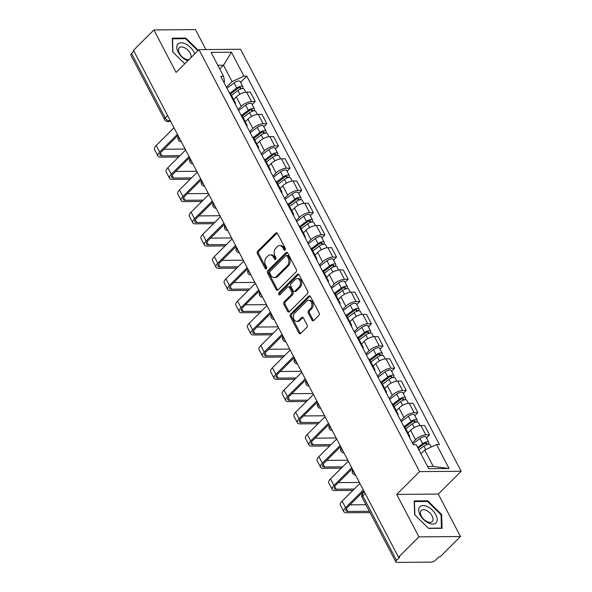 <?xml version="1.0" encoding="UTF-8"?>
<svg xmlns="http://www.w3.org/2000/svg" width="592" height="592" viewBox="0 0 592 592"><rect width="100%" height="100%" fill="white"/><g stroke="black" fill="none" stroke-linecap="round" stroke-linejoin="round"><path stroke-width="0.89" d="M285.1 250.068A1.206 0.873 -90.5 0 0 285.292 248.381L277.522 233.529A1.724 1.243 -90.5 0 0 276.501 232.804A1.724 1.243 -90.5 0 0 275.783 233.13L257.661 251.193A1.724 1.243 -90.5 0 0 257.379 253.591L265.149 268.45A1.206 0.873 -90.5 0 0 266.563 267.044L265.556 265.12A5.506 3.981 -90.5 0 1 266.437 257.439L267.947 255.929A5.506 3.981 -90.5 0 1 270.241 254.9A5.506 3.981 -90.5 0 1 273.511 257.194L274.518 259.118A1.206 0.873 -90.5 0 0 275.924 257.712L274.917 255.788A5.506 3.981 -90.5 0 1 275.805 248.107L277.315 246.605A5.506 3.981 -90.5 0 1 279.609 245.569A5.506 3.981 -90.5 0 1 282.872 247.863L283.879 249.787A1.206 0.873 -90.5 0 0 285.1 250.068M311.984 320.102A1.724 1.243 -90.5 0 0 313.005 320.82A1.724 1.243 -90.5 0 0 313.723 320.494L318.807 315.432A1.724 1.243 -90.5 0 0 319.088 313.027L310.46 296.525A1.724 1.243 -90.5 0 0 309.438 295.808A1.724 1.243 -90.5 0 0 308.721 296.133L290.598 314.189A1.724 1.243 -90.5 0 0 290.317 316.594L298.945 333.096A1.724 1.243 -90.5 0 0 299.966 333.814A1.724 1.243 -90.5 0 0 300.684 333.488L306.826 327.369A1.724 1.243 -90.5 0 0 307.1 324.971L303.407 317.904A1.724 1.243 -90.5 0 0 302.386 317.186A1.724 1.243 -90.5 0 0 301.676 317.512L298.627 320.546A4.603 3.33 -90.5 0 1 296.71 321.412A4.603 3.33 -90.5 0 1 293.514 318.23A4.603 3.33 -90.5 0 1 294.712 313.064L306.649 301.173A4.603 3.33 -90.5 0 1 308.565 300.314A4.603 3.33 -90.5 0 1 311.762 303.489A4.603 3.33 -90.5 0 1 310.556 308.654L308.573 310.637A1.724 1.243 -90.5 0 0 308.291 313.042L311.984 320.102L313.198 320.094A1.724 1.243 -90.5 0 0 313.612 320.598M419.602 471.624L396.729 494.424L418.921 536.877L398.512 557.22L133.496 50.298L153.913 29.955L176.105 72.416L198.986 49.624L419.602 471.624L461.153 471.269L240.537 49.262L198.986 49.624M296.074 271.935A1.724 1.243 -90.5 0 0 296.348 269.538L287.719 253.036A1.724 1.243 -90.5 0 0 286.698 252.318A1.724 1.243 -90.5 0 0 285.98 252.636L267.858 270.699A1.724 1.243 -90.5 0 0 267.584 273.097L276.212 289.599A1.724 1.243 -90.5 0 0 277.234 290.317A1.724 1.243 -90.5 0 0 277.944 289.999L296.074 271.935M299.093 274.777L307.714 291.279A1.724 1.243 -90.5 0 1 307.44 293.684L289.318 311.74A1.724 1.243 -90.5 0 1 288.6 312.065A1.724 1.243 -90.5 0 1 287.579 311.348L283.886 304.288A1.724 1.243 -90.5 0 1 284.16 301.883L291.516 294.557A1.724 1.243 -90.5 0 0 291.789 292.159L289.34 287.475A1.724 1.243 -90.5 0 0 288.319 286.757A1.724 1.243 -90.5 0 0 287.601 287.076L279.949 294.705A1.206 0.873 -90.5 0 1 278.921 292.744L297.354 274.385A1.724 1.243 -90.5 0 1 298.065 274.059A1.724 1.243 -90.5 0 1 299.093 274.777M418.921 536.877L460.472 536.522L440.063 556.865L438.85 556.872L435.668 560.039A3.508 1.399 152.4 0 1 431.191 562.104L396.914 562.4A3.508 1.399 152.4 0 1 395.856 561.978L362.112 497.443A3.508 1.399 -27.6 0 1 362.8 495.837L396.544 560.38A3.508 1.399 152.4 0 0 395.856 561.978M205.898 49.565L195.464 29.6L153.913 29.955M460.472 536.522L438.28 494.061L461.153 471.269M398.512 557.22L399.718 557.205L396.544 560.38M167.647 115.625L165.272 117.993A3.508 1.399 -27.6 0 0 164.583 119.599L130.847 55.056A3.508 1.399 -27.6 0 1 131.528 53.458L165.272 117.993A3.508 1.976 45.1 0 0 169.179 120.827L170.363 120.812M133.91 51.082L131.528 53.458M234.062 101.824A8.066 3.219 -27.6 0 1 235.305 102.668L230.392 93.262A8.066 3.219 152.4 0 0 229.148 92.426M238.058 109.461L241.24 106.294A8.066 3.219 -27.6 0 1 251.533 101.543L246.612 92.137A8.066 3.219 152.4 0 0 236.326 96.888L233.67 99.537M246.612 92.137L250.312 92.108L255.226 101.513L252.192 104.532M235.305 102.668A8.066 3.219 -27.6 0 1 235.29 104.162M251.533 101.543L255.226 101.513M245.687 124.054A8.066 3.219 -27.6 0 1 246.923 124.89L242.01 115.492A8.066 3.219 152.4 0 0 240.766 114.648M263.81 126.762L266.844 123.735L261.93 114.33L258.238 114.367A8.066 3.219 152.4 0 0 247.944 119.11L245.288 121.76M246.923 124.89A8.066 3.219 -27.6 0 1 246.908 126.392M249.676 131.69L252.858 128.516A8.066 3.219 -27.6 0 1 263.151 123.765L266.844 123.735M257.305 146.276A8.066 3.219 -27.6 0 1 258.541 147.119L253.628 137.714A8.066 3.219 152.4 0 0 252.392 136.87M275.428 148.984L278.462 145.965L273.548 136.56L269.856 136.589A8.066 3.219 152.4 0 0 259.562 141.34L256.906 143.989M258.541 147.119A8.066 3.219 -27.6 0 1 258.526 148.614M261.294 153.913L264.476 150.745A8.066 3.219 -27.6 0 1 274.769 145.995L278.462 145.965M268.923 168.505A8.066 3.219 -27.6 0 1 270.159 169.342L265.246 159.944A8.066 3.219 152.4 0 0 264.01 159.1M287.053 171.214L290.087 168.187L285.166 158.782L281.474 158.819A8.066 3.219 152.4 0 0 271.18 163.562L268.524 166.211M270.159 169.342A8.066 3.219 -27.6 0 1 270.144 170.844M272.912 176.142L276.101 172.968A8.066 3.219 -27.6 0 1 286.387 168.217L290.087 168.187M280.541 190.728A8.066 3.219 -27.6 0 1 281.785 191.571L276.864 182.166A8.066 3.219 152.4 0 0 275.628 181.322M298.671 193.436L301.705 190.417L296.784 181.011L293.092 181.041A8.066 3.219 152.4 0 0 282.798 185.792L280.142 188.441M281.785 191.571A8.066 3.219 -27.6 0 1 281.762 193.066M284.537 198.364L287.719 195.197A8.066 3.219 -27.6 0 1 298.005 190.446L301.705 190.417M292.159 212.957A8.066 3.219 -27.6 0 1 293.403 213.793L288.489 204.395A8.066 3.219 152.4 0 0 287.246 203.552M310.289 215.666L313.323 212.639L308.41 203.234L304.71 203.271A8.066 3.219 152.4 0 0 294.424 208.014L291.767 210.663M293.403 213.793A8.066 3.219 -27.6 0 1 293.388 215.296M296.155 220.594L299.337 217.419A8.066 3.219 -27.6 0 1 309.631 212.669L313.323 212.639M303.785 235.179A8.066 3.219 -27.6 0 1 305.021 236.023L300.107 226.618A8.066 3.219 152.4 0 0 298.864 225.774M321.907 237.888L324.941 234.869L320.028 225.463L316.335 225.493A8.066 3.219 152.4 0 0 306.042 230.244L303.385 232.893M305.021 236.023A8.066 3.219 -27.6 0 1 305.006 237.518M307.773 242.816L310.955 239.649A8.066 3.219 -27.6 0 1 321.249 234.898L324.941 234.869M315.403 257.409A8.066 3.219 -27.6 0 1 316.639 258.245L311.725 248.847A8.066 3.219 152.4 0 0 310.482 248.004M333.525 260.117L336.559 257.091L331.646 247.685L327.953 247.722A8.066 3.219 152.4 0 0 317.66 252.466L315.003 255.115M316.639 258.245A8.066 3.219 -27.6 0 1 316.624 259.747M319.391 265.046L322.573 261.871A8.066 3.219 -27.6 0 1 332.867 257.12L336.559 257.091M327.021 279.631A8.066 3.219 -27.6 0 1 328.257 280.475L323.343 271.069A8.066 3.219 152.4 0 0 322.107 270.226M345.151 282.34L348.177 279.32L343.264 269.915L339.571 269.945A8.066 3.219 152.4 0 0 329.278 274.695L326.621 277.345M328.257 280.475A8.066 3.219 -27.6 0 1 328.242 281.97M331.009 287.268L334.191 284.101A8.066 3.219 -27.6 0 1 344.485 279.35L348.177 279.32M338.639 301.861A8.066 3.219 -27.6 0 1 339.882 302.697L334.961 293.299A8.066 3.219 152.4 0 0 333.725 292.455M356.769 304.569L359.803 301.543L354.882 292.137L351.189 292.174A8.066 3.219 152.4 0 0 340.896 296.918L338.239 299.567M339.882 302.697A8.066 3.219 -27.6 0 1 339.86 304.199M342.635 309.498L345.817 306.323A8.066 3.219 -27.6 0 1 356.103 301.572L359.803 301.543M350.257 324.083A8.066 3.219 -27.6 0 1 351.5 324.927L346.579 315.521A8.066 3.219 152.4 0 0 345.343 314.678M368.387 326.791L371.421 323.772L366.507 314.367L362.807 314.396A8.066 3.219 152.4 0 0 352.521 319.147L349.865 321.796M351.5 324.927A8.066 3.219 -27.6 0 1 351.485 326.421M354.253 331.72L357.435 328.553A8.066 3.219 -27.6 0 1 367.728 323.802L371.421 323.772M361.882 346.313A8.066 3.219 -27.6 0 1 363.118 347.149L358.204 337.751A8.066 3.219 152.4 0 0 356.961 336.907M380.005 349.021L383.039 345.994L378.125 336.589L374.425 336.626A8.066 3.219 152.4 0 0 364.139 341.369L361.483 344.019M363.118 347.149A8.066 3.219 -27.6 0 1 363.103 348.651M365.871 353.949L369.053 350.775A8.066 3.219 -27.6 0 1 379.346 346.024L383.039 345.994M373.5 368.535A8.066 3.219 -27.6 0 1 374.736 369.378L369.822 359.973A8.066 3.219 152.4 0 0 368.579 359.129M391.623 371.243L394.657 368.224L389.743 358.819L386.051 358.848A8.066 3.219 152.4 0 0 375.757 363.599L373.101 366.248M374.736 369.378A8.066 3.219 -27.6 0 1 374.721 370.873M377.489 376.172L380.671 373.004A8.066 3.219 -27.6 0 1 390.964 368.254L394.657 368.224M385.118 390.764A8.066 3.219 -27.6 0 1 386.354 391.601L381.44 382.203A8.066 3.219 152.4 0 0 380.205 381.359M403.241 393.465L406.275 390.446L401.361 381.041L397.669 381.078A8.066 3.219 152.4 0 0 387.375 385.821L384.719 388.47M386.354 391.601A8.066 3.219 -27.6 0 1 386.339 393.103M389.107 398.401L392.289 395.227A8.066 3.219 -27.6 0 1 402.582 390.476L406.275 390.446M396.736 412.987A8.066 3.219 -27.6 0 1 397.979 413.83L393.058 404.425A8.066 3.219 152.4 0 0 391.823 403.581M414.866 415.695L417.9 412.676L412.979 403.27L409.287 403.3A8.066 3.219 152.4 0 0 398.993 408.051L396.337 410.7M397.979 413.83A8.066 3.219 -27.6 0 1 397.957 415.325M400.732 420.623L403.914 417.456A8.066 3.219 -27.6 0 1 414.2 412.705L417.9 412.676M408.354 435.216A8.066 3.219 -27.6 0 1 409.597 436.052L404.676 426.654A8.066 3.219 152.4 0 0 403.441 425.811M426.484 437.917L429.518 434.898L424.605 425.493L420.905 425.53A8.066 3.219 152.4 0 0 410.611 430.273L407.955 432.922M409.597 436.052A8.066 3.219 -27.6 0 1 409.583 437.555M412.35 442.853L415.532 439.678A8.066 3.219 -27.6 0 1 425.826 434.928L429.518 434.898M427.565 466.481L433.263 466.437L424.693 450.046L436.556 444.577L449.069 468.509L428.719 468.686L416.206 444.755L413.357 444.777L220.742 76.338L223.591 76.316L224.568 81.674L223.887 82.355M226.44 87.239L232.079 81.615L223.517 65.231L217.819 65.275M219.75 68.975L223.517 65.231L231.428 52.207L243.941 76.139L232.079 81.615M223.591 76.316L211.078 52.377L231.428 52.207M436.556 444.577L439.397 444.555L246.79 76.116L243.941 76.139M198.283 50.32L185.792 38.058L172.294 38.169L172.731 51.978L184.763 63.795L172.945 52.177L172.524 38.798L185.599 38.687L197.869 50.734M396.729 494.424L438.28 494.061M442.091 528.308L441.654 514.5L427.72 500.81L414.215 500.928L414.659 514.729L428.593 528.419L442.091 528.308M424.693 450.046L420.934 453.798M240.574 82.31L246.79 76.116M433.263 466.437L449.069 468.509M185.155 38.695L185.792 38.058M441.04 515.107L441.654 514.5M427.076 501.446L427.72 500.81M285.196 249.95A1.206 0.873 -90.5 0 1 285.092 249.78L284.086 247.856A5.506 3.981 -90.5 0 0 280.815 245.562L279.609 245.569M270.241 254.9L271.454 254.886A5.506 3.981 -90.5 0 1 274.725 257.187L275.724 259.111A1.206 0.873 -90.5 0 0 275.835 259.281M277.108 233.019A1.724 1.243 -90.5 0 0 276.997 233.122L258.867 251.178A1.724 1.243 -90.5 0 0 258.593 253.583L266.363 268.442A1.206 0.873 -90.5 0 0 266.467 268.605M287.305 252.532A1.724 1.243 -90.5 0 0 287.194 252.629L269.071 270.685A1.724 1.243 -90.5 0 0 268.79 273.09L277.419 289.592A1.724 1.243 -90.5 0 0 277.833 290.095M287.113 255.981A1.206 0.873 -90.5 0 0 285.899 255.7L269.989 271.55A1.206 0.873 -90.5 0 0 269.797 273.23L270.855 275.258A5.506 3.981 -90.5 0 0 274.126 277.559A5.506 3.981 -90.5 0 0 276.42 276.523L287.29 265.69A5.506 3.981 -90.5 0 0 288.178 258.008L287.113 255.981L288.326 255.966A1.206 0.873 -90.5 0 0 287.608 255.463L286.402 255.478M274.126 277.559L275.339 277.544A5.506 3.981 -90.5 0 0 277.626 276.516L276.42 276.523M288.326 255.966L289.384 257.994A5.506 3.981 -90.5 0 1 288.504 265.682L277.626 276.516M288.319 286.757L289.525 286.743A1.724 1.243 -90.5 0 1 290.554 287.46L293.003 292.145A1.724 1.243 -90.5 0 1 292.722 294.55L285.374 301.876A1.724 1.243 -90.5 0 0 285.1 304.273L288.792 311.34A1.724 1.243 -90.5 0 0 289.199 311.843M298.679 274.274A1.724 1.243 -90.5 0 0 298.56 274.377L280.134 292.737A1.206 0.873 -90.5 0 0 280.06 294.594M299.138 286.957A4.603 3.33 -90.5 0 0 300.344 281.799A4.603 3.33 -90.5 0 0 297.147 278.617A4.603 3.33 -90.5 0 0 295.23 279.476L291.027 283.664A1.724 1.243 -90.5 0 0 290.746 286.069L293.195 290.753A1.724 1.243 -90.5 0 0 294.217 291.471A1.724 1.243 -90.5 0 0 294.934 291.146L299.138 286.957L300.351 286.95A4.603 3.33 -90.5 0 0 301.557 281.785A4.603 3.33 -90.5 0 0 298.353 278.603L297.147 278.617M294.217 291.471L295.43 291.464A1.724 1.243 -90.5 0 0 296.148 291.138L294.934 291.146M300.351 286.95L296.148 291.138M308.565 300.314L309.771 300.299A4.603 3.33 -90.5 0 1 312.976 303.481A4.603 3.33 -90.5 0 1 311.769 308.647L309.779 310.63A1.724 1.243 -90.5 0 0 309.505 313.027L313.198 320.094M296.71 321.412L297.924 321.397A4.603 3.33 -90.5 0 0 299.841 320.538L298.627 320.546M302.993 317.401A1.724 1.243 -90.5 0 0 302.882 317.497L299.841 320.538M310.045 296.022A1.724 1.243 -90.5 0 0 309.934 296.118L291.804 314.182A1.724 1.243 -90.5 0 0 291.53 316.579L300.159 333.081A1.724 1.243 -90.5 0 0 300.573 333.592M231.494 95.386L237.991 90.48A4.381 1.754 -27.6 0 1 244.119 89.096L245.739 92.197M230.688 93.832L237.888 88.393A2.102 0.844 -27.6 0 1 240.833 87.727A2.102 0.844 -27.6 0 1 240.426 88.689L240.611 89.044M230.192 92.988L236.726 88.053A4.381 1.754 -27.6 0 1 242.853 86.669A4.381 1.754 -27.6 0 1 242.032 88.645M226.973 88.267L234.04 82.924A4.381 1.754 -27.6 0 1 240.174 81.541L242.853 86.669M239.812 87.512L240.426 88.689L241.854 88.674M179.938 155.681L161.927 155.837A6.579 2.627 -27.6 0 1 159.944 155.052A6.579 2.627 -27.6 0 1 161.231 152.04L177.97 135.368M174.011 127.791L156.229 145.499A8.858 3.537 152.4 0 0 154.497 149.554L157.923 156.103A8.858 3.537 152.4 0 0 160.595 157.161L178.606 157.013M177.437 134.34L159.655 152.055A8.858 3.537 152.4 0 0 157.923 156.103M185.126 149.051L164.051 149.236M243.12 117.608L249.609 112.702A4.381 1.754 -27.6 0 1 255.737 111.318L257.365 114.426M242.306 116.062L249.513 110.615A2.102 0.844 -27.6 0 1 252.451 109.957A2.102 0.844 -27.6 0 1 252.044 110.919L252.229 111.266M241.817 115.211L248.344 110.282A4.381 1.754 -27.6 0 1 254.471 108.898A4.381 1.754 -27.6 0 1 253.65 110.867M238.598 110.489L245.658 105.154A4.381 1.754 -27.6 0 1 251.792 103.77L254.471 108.898M251.43 109.742L252.044 110.919L253.472 110.904M254.738 139.838L261.227 134.932A4.381 1.754 -27.6 0 1 267.362 133.548L268.983 136.648M253.924 138.284L261.131 132.845A2.102 0.844 -27.6 0 1 264.076 132.179A2.102 0.844 -27.6 0 1 263.662 133.141L263.847 133.496M253.435 137.44L259.962 132.504A4.381 1.754 -27.6 0 1 266.097 131.121A4.381 1.754 -27.6 0 1 265.268 133.096M250.216 132.719L257.283 127.376A4.381 1.754 -27.6 0 1 263.41 125.992L266.097 131.121M263.048 131.964L263.662 133.141L265.09 133.126M266.356 162.06L272.845 157.154A4.381 1.754 -27.6 0 1 278.98 155.77L280.601 158.878M265.549 160.513L272.749 155.067A2.102 0.844 -27.6 0 1 275.694 154.408A2.102 0.844 -27.6 0 1 275.28 155.37L275.465 155.718M265.053 159.662L271.58 154.734A4.381 1.754 -27.6 0 1 277.715 153.35A4.381 1.754 -27.6 0 1 276.886 155.319M261.834 154.941L268.901 149.606A4.381 1.754 -27.6 0 1 275.028 148.222L277.715 153.35M274.666 154.194L275.28 155.37L276.716 155.356M194.716 53.872A11.396 6.423 45.1 0 0 186.709 44.518A11.396 6.423 45.1 0 0 177.896 44.082A11.396 6.423 45.1 0 0 178.584 52.903A11.396 6.423 45.1 0 0 187.805 60.761M191.016 57.557A7.8 4.403 45.1 0 0 187.02 49.336A7.8 4.403 45.1 0 0 179.309 47.752A7.8 4.403 45.1 0 0 179.25 47.811A7.8 4.403 45.1 0 0 180.915 55.522A7.8 4.403 45.1 0 0 189.07 59.496M419.817 506.833A11.396 6.423 45.1 0 0 423.554 519.51A11.396 6.423 45.1 0 0 436.082 522.81A11.396 6.423 45.1 0 0 432.345 510.134A11.396 6.423 45.1 0 0 419.817 506.833M421.171 510.563A7.8 4.403 45.1 0 0 423.672 519.191A7.8 4.403 45.1 0 0 432.241 521.559A7.8 4.403 45.1 0 0 432.301 521.5A7.8 4.403 45.1 0 0 429.799 512.872A7.8 4.403 45.1 0 0 421.23 510.504A7.8 4.403 45.1 0 0 421.171 510.563M441.025 514.707L441.454 528.086L428.371 528.197L414.874 514.936L414.444 501.557L427.528 501.446L441.025 514.707M191.556 177.903L173.545 178.059A6.579 2.627 -27.6 0 1 171.569 177.274A6.579 2.627 -27.6 0 1 172.849 174.27L189.588 157.59M185.629 150.013L167.847 167.728A8.858 3.537 152.4 0 0 166.123 171.776L169.549 178.333A8.858 3.537 152.4 0 0 172.213 179.391L190.224 179.235M189.055 156.569L171.273 174.285A8.858 3.537 152.4 0 0 169.549 178.333M196.744 171.28L175.669 171.458M203.182 200.133L185.163 200.288A6.579 2.627 -27.6 0 1 183.187 199.504A6.579 2.627 -27.6 0 1 184.467 196.492L201.206 179.813M197.247 172.242L179.465 189.951A8.858 3.537 152.4 0 0 177.741 194.006L181.167 200.555A8.858 3.537 152.4 0 0 183.831 201.613L201.842 201.465M200.673 178.791L182.891 196.507A8.858 3.537 152.4 0 0 181.167 200.555M208.362 193.503L187.287 193.688M214.8 222.355L196.781 222.511A6.579 2.627 -27.6 0 1 194.805 221.726A6.579 2.627 -27.6 0 1 196.085 218.722L212.824 202.042M208.865 194.465L191.09 212.18A8.858 3.537 152.4 0 0 189.359 216.228L192.785 222.784A8.858 3.537 152.4 0 0 195.449 223.843L213.468 223.687M212.291 201.021L194.516 218.737A8.858 3.537 152.4 0 0 192.785 222.784M219.987 215.732L198.905 215.91M277.974 184.29L284.463 179.383A4.381 1.754 -27.6 0 1 290.598 178L292.219 181.1M277.167 182.736L284.367 177.297A2.102 0.844 -27.6 0 1 287.312 176.631A2.102 0.844 -27.6 0 1 286.898 177.593L287.083 177.948M276.671 181.892L283.198 176.956A4.381 1.754 -27.6 0 1 289.333 175.572A4.381 1.754 -27.6 0 1 288.504 177.548M273.452 177.171L280.519 171.828A4.381 1.754 -27.6 0 1 286.654 170.444L289.333 175.572M286.284 176.416L286.898 177.593L288.334 177.578M289.592 206.512L296.089 201.606A4.381 1.754 -27.6 0 1 302.216 200.222L303.837 203.33M288.785 204.965L295.985 199.519A2.102 0.844 -27.6 0 1 298.93 198.86A2.102 0.844 -27.6 0 1 298.523 199.822L298.701 200.17M288.289 204.114L294.816 199.186A4.381 1.754 -27.6 0 1 300.951 197.802A4.381 1.754 -27.6 0 1 300.129 199.77M285.07 199.393L292.137 194.058A4.381 1.754 -27.6 0 1 298.272 192.674L300.951 197.802M297.909 198.646L298.523 199.822L299.952 199.807M226.418 244.585L208.406 244.74A6.579 2.627 -27.6 0 1 206.423 243.956A6.579 2.627 -27.6 0 1 207.711 240.944L224.449 224.264M220.483 216.694L202.708 234.402A8.858 3.537 152.4 0 0 200.977 238.458L204.403 245.007A8.858 3.537 152.4 0 0 207.067 246.065L225.086 245.917M223.909 223.243L206.134 240.959A8.858 3.537 152.4 0 0 204.403 245.007M231.605 237.954L210.523 238.139M238.036 266.807L220.024 266.962A6.579 2.627 -27.6 0 1 218.041 266.178A6.579 2.627 -27.6 0 1 219.329 263.174L236.067 246.494M232.108 238.916L214.326 256.632A8.858 3.537 152.4 0 0 212.595 260.68L216.021 267.236A8.858 3.537 152.4 0 0 218.692 268.294L236.704 268.139M235.535 245.473L217.752 263.188A8.858 3.537 152.4 0 0 216.021 267.236M243.223 260.184L222.148 260.362M301.21 228.741L307.707 223.835A4.381 1.754 -27.6 0 1 313.834 222.451L315.462 225.552M300.403 227.187L307.611 221.748A2.102 0.844 -27.6 0 1 310.548 221.082A2.102 0.844 -27.6 0 1 310.141 222.044L310.326 222.4M299.915 226.344L306.441 221.408A4.381 1.754 -27.6 0 1 312.569 220.024A4.381 1.754 -27.6 0 1 311.747 222M296.696 221.623L303.755 216.28A4.381 1.754 -27.6 0 1 309.89 214.896L312.569 220.024M309.527 220.868L310.141 222.044L311.57 222.03M312.835 250.964L319.325 246.057A4.381 1.754 -27.6 0 1 325.459 244.674L327.08 247.782M312.021 249.417L319.229 243.971A2.102 0.844 -27.6 0 1 322.166 243.312A2.102 0.844 -27.6 0 1 321.759 244.274L321.944 244.622M311.533 248.566L318.059 243.638A4.381 1.754 -27.6 0 1 324.187 242.254A4.381 1.754 -27.6 0 1 323.365 244.222M308.314 243.845L315.373 238.509A4.381 1.754 -27.6 0 1 321.508 237.126L324.187 242.254M321.145 243.097L321.759 244.274L323.188 244.259M324.453 273.193L330.943 268.287A4.381 1.754 -27.6 0 1 337.077 266.903L338.698 270.004M323.639 271.639L330.847 266.2A2.102 0.844 -27.6 0 1 333.792 265.534A2.102 0.844 -27.6 0 1 333.377 266.496L333.562 266.851M323.151 270.796L329.677 265.86A4.381 1.754 -27.6 0 1 335.812 264.476A4.381 1.754 -27.6 0 1 334.983 266.452M319.932 266.074L326.999 260.732A4.381 1.754 -27.6 0 1 333.126 259.348L335.812 264.476M332.763 265.32L333.377 266.496L334.813 266.481M336.071 295.415L342.561 290.509A4.381 1.754 -27.6 0 1 348.695 289.125L350.316 292.226M335.264 293.869L342.465 288.422A2.102 0.844 -27.6 0 1 345.41 287.764A2.102 0.844 -27.6 0 1 344.995 288.726L345.18 289.074M334.769 293.018L341.295 288.089A4.381 1.754 -27.6 0 1 347.43 286.706A4.381 1.754 -27.6 0 1 346.601 288.674M331.55 288.297L338.617 282.961A4.381 1.754 -27.6 0 1 344.744 281.577L347.43 286.706M344.381 287.549L344.995 288.726L346.431 288.711M347.689 317.645L354.186 312.739A4.381 1.754 -27.6 0 1 360.313 311.355L361.934 314.456M346.882 316.091L354.083 310.652A2.102 0.844 -27.6 0 1 357.028 309.986A2.102 0.844 -27.6 0 1 356.613 310.948L356.798 311.303M346.387 315.247L352.913 310.312A4.381 1.754 -27.6 0 1 359.048 308.928A4.381 1.754 -27.6 0 1 358.227 310.904M343.168 310.526L350.235 305.183A4.381 1.754 -27.6 0 1 356.369 303.8L359.048 308.928M356.007 309.771L356.613 310.948L358.049 310.933M359.307 339.867L365.804 334.961A4.381 1.754 -27.6 0 1 371.931 333.577L373.559 336.678M358.5 338.321L365.701 332.874A2.102 0.844 -27.6 0 1 368.646 332.208A2.102 0.844 -27.6 0 1 368.239 333.178L368.424 333.525M358.012 337.47L364.539 332.541A4.381 1.754 -27.6 0 1 370.666 331.157A4.381 1.754 -27.6 0 1 369.845 333.126M354.793 332.748L361.853 327.413A4.381 1.754 -27.6 0 1 367.987 326.029L370.666 331.157M367.625 332.001L368.239 333.178L369.667 333.163M370.932 362.097L377.422 357.191A4.381 1.754 -27.6 0 1 383.557 355.807L385.177 358.907M370.118 360.543L377.326 355.104A2.102 0.844 -27.6 0 1 380.264 354.438A2.102 0.844 -27.6 0 1 379.857 355.4L380.042 355.755M369.63 359.699L376.157 354.763A4.381 1.754 -27.6 0 1 382.284 353.38A4.381 1.754 -27.6 0 1 381.463 355.355M366.411 354.978L373.471 349.635A4.381 1.754 -27.6 0 1 379.605 348.251L382.284 353.38M379.243 354.223L379.857 355.4L381.285 355.385M382.55 384.319L389.04 379.413A4.381 1.754 -27.6 0 1 395.175 378.029L396.795 381.13M381.736 382.772L388.944 377.326A2.102 0.844 -27.6 0 1 391.889 376.66A2.102 0.844 -27.6 0 1 391.475 377.629L391.66 377.977M381.248 381.921L387.775 376.993A4.381 1.754 -27.6 0 1 393.909 375.609A4.381 1.754 -27.6 0 1 393.081 377.578M378.029 377.2L385.096 371.865A4.381 1.754 -27.6 0 1 391.223 370.481L393.909 375.609M390.861 376.453L391.475 377.629L392.91 377.615M249.654 289.037L231.642 289.192A6.579 2.627 -27.6 0 1 229.659 288.408A6.579 2.627 -27.6 0 1 230.947 285.396L247.685 268.716M243.726 261.146L225.944 278.854A8.858 3.537 152.4 0 0 224.213 282.909L227.639 289.458A8.858 3.537 152.4 0 0 230.31 290.517L248.322 290.369M247.153 267.695L229.37 285.411A8.858 3.537 152.4 0 0 227.639 289.458M254.841 282.406L233.766 282.591M261.272 311.259L243.26 311.414A6.579 2.627 -27.6 0 1 241.284 310.63A6.579 2.627 -27.6 0 1 242.565 307.625L259.303 290.946M255.344 283.368L237.562 301.084A8.858 3.537 152.4 0 0 235.838 305.132L239.264 311.688A8.858 3.537 152.4 0 0 241.928 312.746L259.94 312.591M258.771 289.925L240.988 307.64A8.858 3.537 152.4 0 0 239.264 311.688M266.459 304.636L245.384 304.813M272.897 333.488L254.878 333.644A6.579 2.627 -27.6 0 1 252.902 332.859A6.579 2.627 -27.6 0 1 254.183 329.848L270.921 313.168M266.962 305.598L249.188 323.306A8.858 3.537 152.4 0 0 247.456 327.361L250.882 333.91A8.858 3.537 152.4 0 0 253.546 334.968L271.558 334.82M270.389 312.147L252.614 329.862A8.858 3.537 152.4 0 0 250.882 333.91M278.085 326.858L257.002 327.043M284.515 355.711L266.504 355.866A6.579 2.627 -27.6 0 1 264.52 355.082A6.579 2.627 -27.6 0 1 265.808 352.077L282.547 335.398M278.58 327.82L260.806 345.536A8.858 3.537 152.4 0 0 259.074 349.583L262.5 356.14A8.858 3.537 152.4 0 0 265.164 357.198L283.183 357.043M282.007 334.376L264.232 352.092A8.858 3.537 152.4 0 0 262.5 356.14M289.703 349.088L268.62 349.265M296.133 377.94L278.122 378.096A6.579 2.627 -27.6 0 1 276.138 377.311A6.579 2.627 -27.6 0 1 277.426 374.299L294.165 357.62M290.206 350.05L272.424 367.758A8.858 3.537 152.4 0 0 270.692 371.813L274.118 378.362A8.858 3.537 152.4 0 0 276.79 379.42L294.801 379.272M293.632 356.599L275.85 374.314A8.858 3.537 152.4 0 0 274.118 378.362M301.321 371.31L280.245 371.495M307.751 400.162L289.74 400.318A6.579 2.627 -27.6 0 1 287.756 399.533A6.579 2.627 -27.6 0 1 289.044 396.529L305.783 379.849M301.824 372.272L284.042 389.987A8.858 3.537 152.4 0 0 282.31 394.035L285.736 400.592A8.858 3.537 152.4 0 0 288.408 401.65L306.419 401.494M305.25 378.828L287.468 396.544A8.858 3.537 152.4 0 0 285.736 400.592M312.939 393.539L291.863 393.717M319.369 422.392L301.358 422.547A6.579 2.627 -27.6 0 1 299.382 421.763A6.579 2.627 -27.6 0 1 300.662 418.751L317.401 402.072M313.442 394.501L295.66 412.21A8.858 3.537 152.4 0 0 293.935 416.265L297.362 422.814A8.858 3.537 152.4 0 0 300.026 423.872L318.037 423.724M316.868 401.05L299.086 418.766A8.858 3.537 152.4 0 0 297.362 422.814M324.557 415.762L303.481 415.947M330.995 444.614L312.976 444.77A6.579 2.627 -27.6 0 1 311 443.985A6.579 2.627 -27.6 0 1 312.28 440.981L329.019 424.301M325.06 416.724L307.285 434.439A8.858 3.537 152.4 0 0 305.553 438.487L308.98 445.043A8.858 3.537 152.4 0 0 311.644 446.102L329.655 445.946M328.486 423.28L310.711 440.996A8.858 3.537 152.4 0 0 308.98 445.043M336.175 437.991L315.099 438.169M394.168 406.549L400.658 401.642A4.381 1.754 -27.6 0 1 406.793 400.259L408.413 403.359M393.362 404.995L400.562 399.556A2.102 0.844 -27.6 0 1 403.507 398.89A2.102 0.844 -27.6 0 1 403.093 399.852L403.278 400.207M392.866 404.151L399.393 399.215A4.381 1.754 -27.6 0 1 405.527 397.831A4.381 1.754 -27.6 0 1 404.699 399.807M389.647 399.43L396.714 394.087A4.381 1.754 -27.6 0 1 402.841 392.703L405.527 397.831M402.479 398.675L403.093 399.852L404.528 399.837M342.613 466.844L324.601 466.999A6.579 2.627 -27.6 0 1 322.618 466.215A6.579 2.627 -27.6 0 1 323.905 463.203L340.644 446.523M336.678 438.953L318.903 456.661A8.858 3.537 152.4 0 0 317.171 460.717L320.598 467.266A8.858 3.537 152.4 0 0 323.262 468.324L341.281 468.176M340.104 445.502L322.329 463.218A8.858 3.537 152.4 0 0 320.598 467.266M347.8 460.213L326.717 460.398M405.786 428.771L412.276 423.865A4.381 1.754 -27.6 0 1 418.411 422.481L420.031 425.581M404.98 427.224L412.18 421.778A2.102 0.844 -27.6 0 1 415.125 421.112A2.102 0.844 -27.6 0 1 414.711 422.081L414.896 422.429M404.484 426.373L411.011 421.445A4.381 1.754 -27.6 0 1 417.145 420.061A4.381 1.754 -27.6 0 1 416.324 422.029M401.265 421.652L408.332 416.317A4.381 1.754 -27.6 0 1 414.467 414.933L417.145 420.061M414.104 420.905L414.711 422.081L416.146 422.066M354.231 489.066L336.219 489.221A6.579 2.627 -27.6 0 1 334.236 488.437A6.579 2.627 -27.6 0 1 335.523 485.433L352.262 468.753M348.296 461.175L330.521 478.891A8.858 3.537 152.4 0 0 328.789 482.939L332.216 489.495A8.858 3.537 152.4 0 0 334.887 490.553L352.899 490.398M351.729 467.732L333.947 485.447A8.858 3.537 152.4 0 0 332.216 489.495M359.418 482.443L338.343 482.621M418.884 449.883L423.902 446.094A4.381 1.754 -27.6 0 1 430.029 444.71L431.242 447.027M418.078 448.336L423.798 444.007A2.102 0.844 -27.6 0 1 426.743 443.341A2.102 0.844 -27.6 0 1 426.336 444.303L426.521 444.659M417.619 447.456L422.636 443.667A4.381 1.754 -27.6 0 1 428.763 442.283A4.381 1.754 -27.6 0 1 427.942 444.259M412.883 443.882L419.95 438.539A4.381 1.754 -27.6 0 1 426.085 437.155L428.763 442.283M425.722 443.127L426.336 444.303L427.764 444.289M369.341 511.266L347.837 511.451A6.579 2.627 -27.6 0 1 345.854 510.667A6.579 2.627 -27.6 0 1 347.141 507.655L363.88 490.975M359.921 483.405L342.139 501.113A8.858 3.537 152.4 0 0 340.407 505.168L343.834 511.717A8.858 3.537 152.4 0 0 346.505 512.776L370.03 512.576M363.347 489.954L345.565 507.67A8.858 3.537 152.4 0 0 343.834 511.717M365.915 504.71L349.961 504.85M169.963 120.05L169.179 120.827A3.508 2.538 -90.5 0 1 167.721 121.486L170.696 121.456M414.2 412.705L409.287 403.3M402.582 390.476L397.669 381.078M390.964 368.254L386.051 358.848M379.346 346.024L374.425 336.626M367.728 323.802L362.807 314.396M356.103 301.572L351.189 292.174M344.485 279.35L339.571 269.945M332.867 257.12L327.953 247.722M321.249 234.898L316.335 225.493M309.631 212.669L304.71 203.271M298.005 190.446L293.092 181.041M286.387 168.217L281.474 158.819M274.769 145.995L269.856 136.589M263.151 123.765L258.238 114.367M425.826 434.928L420.905 425.53M415.532 439.678L410.611 430.273M403.914 417.456L398.993 408.051M392.289 395.227L387.375 385.821M380.671 373.004L375.757 363.599M369.053 350.775L364.139 341.369M357.435 328.553L352.521 319.147M345.817 306.323L340.896 296.918M334.191 284.101L329.278 274.695M322.573 261.871L317.66 252.466M310.955 239.649L306.042 230.244M299.337 217.419L294.424 208.014M287.719 195.197L282.798 185.792M276.101 172.968L271.18 163.562M264.476 150.745L259.562 141.34M252.858 128.516L247.944 119.11M241.24 106.294L236.326 96.888M178.532 136.441A3.508 1.976 45.1 0 0 180.345 139.904M190.15 158.671A3.508 1.976 45.1 0 0 191.963 162.127M201.776 180.893A3.508 1.976 45.1 0 0 203.581 184.356M213.394 203.123A3.508 1.976 45.1 0 0 215.199 206.578M225.012 225.345A3.508 1.976 45.1 0 0 226.817 228.808M236.63 247.574A3.508 1.976 45.1 0 0 238.435 251.03M248.248 269.797A3.508 1.976 45.1 0 0 250.061 273.26M259.873 292.026A3.508 1.976 45.1 0 0 261.679 295.482M271.491 314.248A3.508 1.976 45.1 0 0 273.297 317.712M283.109 336.478A3.508 1.976 45.1 0 0 284.915 339.934M294.727 358.7A3.508 1.976 45.1 0 0 296.533 362.163M306.345 380.93A3.508 1.976 45.1 0 0 308.158 384.386M317.963 403.152A3.508 1.976 45.1 0 0 319.776 406.615M329.589 425.382A3.508 1.976 45.1 0 0 331.394 428.837M341.207 447.604A3.508 1.976 45.1 0 0 343.012 451.067M352.825 469.833A3.508 1.976 45.1 0 0 354.63 473.289M365.183 493.462L362.8 495.837A3.508 1.976 45.1 0 1 362.748 493.328A3.508 3.508 0 0 0 362.112 497.443M284.086 247.856L282.872 247.863M275.724 259.111L274.518 259.118M274.725 257.187L273.511 257.194M266.363 268.442L265.149 268.45M258.593 253.583L257.379 253.591M258.867 251.178L257.661 251.193M276.997 233.122L275.783 233.13M285.092 249.78L283.879 249.787M277.419 289.592L276.212 289.599M268.79 273.09L267.584 273.097M269.071 270.685L267.858 270.699M287.194 252.629L285.98 252.636M288.504 265.682L287.29 265.69M289.384 257.994L288.178 258.008M288.792 311.34L287.579 311.348M285.1 304.273L283.886 304.288M285.374 301.876L284.16 301.883M292.722 294.55L291.516 294.557M293.003 292.145L291.789 292.159M290.554 287.46L289.34 287.475M280.134 292.737L278.921 292.744M298.56 274.377L297.354 274.385M309.505 313.027L308.291 313.042M309.779 310.63L308.573 310.637M311.769 308.647L310.556 308.654M302.882 317.497L301.676 317.512M300.159 333.081L298.945 333.096M291.53 316.579L290.317 316.594M291.804 314.182L290.598 314.189M309.934 296.118L308.721 296.133M237.991 90.48L239.952 94.232M234.04 82.924L236.726 88.053M159.655 152.055L156.229 145.499M161.927 155.837L160.432 152.973M249.609 112.702L251.57 116.454M245.658 105.154L248.344 110.282M261.227 134.932L263.188 138.683M257.283 127.376L259.962 132.504M272.845 157.154L274.806 160.906M268.901 149.606L271.58 154.734M171.273 174.285L167.847 167.728M173.545 178.059L172.05 175.202M182.891 196.507L179.465 189.951M185.163 200.288L183.668 197.425M194.516 218.737L191.09 212.18M196.781 222.511L195.286 219.654M284.463 179.383L286.432 183.135M280.519 171.828L283.198 176.956M296.089 201.606L298.05 205.357M292.137 194.058L294.816 199.186M206.134 240.959L202.708 234.402M208.406 244.74L206.911 241.876M217.752 263.188L214.326 256.632M220.024 266.962L218.529 264.106M307.707 223.835L309.668 227.587M303.755 216.28L306.441 221.408M319.325 246.057L321.286 249.809M315.373 238.509L318.059 243.638M330.943 268.287L332.904 272.039M326.999 260.732L329.677 265.86M342.561 290.509L344.529 294.261M338.617 282.961L341.295 288.089M354.186 312.739L356.147 316.491M350.235 305.183L352.913 310.312M365.804 334.961L367.765 338.713M361.853 327.413L364.539 332.541M377.422 357.191L379.383 360.942M373.471 349.635L376.157 354.763M389.04 379.413L391.001 383.165M385.096 371.865L387.775 376.993M229.37 285.411L225.944 278.854M231.642 289.192L230.147 286.328M240.988 307.64L237.562 301.084M243.26 311.414L241.765 308.558M252.614 329.862L249.188 323.306M254.878 333.644L253.383 330.78M264.232 352.092L260.806 345.536M266.504 355.866L265.001 353.01M275.85 374.314L272.424 367.758M278.122 378.096L276.627 375.232M287.468 396.544L284.042 389.987M289.74 400.318L288.245 397.461M299.086 418.766L295.66 412.21M301.358 422.547L299.863 419.684M310.711 440.996L307.285 434.439M312.976 444.77L311.481 441.913M400.658 401.642L402.619 405.394M396.714 394.087L399.393 399.215M322.329 463.218L318.903 456.661M324.601 466.999L323.099 464.135M412.276 423.865L414.245 427.616M408.332 416.317L411.011 421.445M333.947 485.447L330.521 478.891M336.219 489.221L334.724 486.365M423.902 446.094L425.722 449.58M419.95 438.539L422.636 443.667M345.565 507.67L342.139 501.113M347.837 511.451L346.342 508.587M178.429 136.241A3.508 3.508 0 0 0 181.263 141.666M190.047 158.464A3.508 3.508 0 0 0 192.881 163.888M201.665 180.693A3.508 3.508 0 0 0 204.499 186.117M213.283 202.915A3.508 3.508 0 0 0 216.117 208.34M224.908 225.145A3.508 3.508 0 0 0 227.742 230.569M236.526 247.367A3.508 3.508 0 0 0 239.36 252.791M248.144 269.597A3.508 3.508 0 0 0 250.978 275.021M259.762 291.819A3.508 3.508 0 0 0 262.596 297.243M271.38 314.049A3.508 3.508 0 0 0 274.214 319.473M282.998 336.271A3.508 3.508 0 0 0 285.84 341.695M294.624 358.5A3.508 3.508 0 0 0 297.458 363.925M306.242 380.723A3.508 3.508 0 0 0 309.076 386.147M317.86 402.952A3.508 3.508 0 0 0 320.694 408.376M329.478 425.174A3.508 3.508 0 0 0 332.312 430.599M341.096 447.404A3.508 3.508 0 0 0 343.93 452.828M352.721 469.626A3.508 3.508 0 0 0 355.555 475.05M364.302 491.782L362.748 493.328M164.583 119.599A3.508 3.508 0 0 0 167.721 121.486"/></g></svg>

